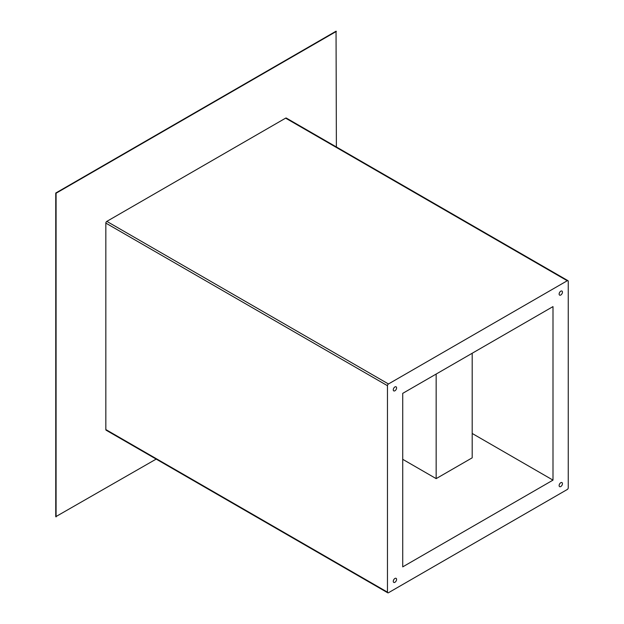 <?xml version="1.0" encoding="UTF-8"?>
<svg xmlns="http://www.w3.org/2000/svg" width="624" height="624" viewBox="0 0 624 624"><rect width="100%" height="100%" fill="white"/><g stroke="black" fill="none" stroke-linecap="round" stroke-linejoin="round"><path stroke-width="0.94" d="M560.789 295.012A2.348 1.357 120 0 0 562.325 292.945A2.348 1.357 120 0 0 561.959 291.065A2.348 1.357 120 0 0 560.789 291.182A2.348 1.357 120 0 0 559.26 293.249A2.348 1.357 120 0 0 559.619 295.129A2.348 1.357 120 0 0 560.789 295.012M394.93 390.772A2.348 1.357 120 0 0 396.458 388.705A2.348 1.357 120 0 0 396.1 386.825A2.348 1.357 120 0 0 394.93 386.942A2.348 1.357 120 0 0 393.401 389.009A2.348 1.357 120 0 0 393.76 390.889A2.348 1.357 120 0 0 394.93 390.772M394.93 582.293A2.348 1.357 120 0 0 396.458 580.226A2.348 1.357 120 0 0 396.1 578.347A2.348 1.357 120 0 0 394.93 578.464A2.348 1.357 120 0 0 393.401 580.531A2.348 1.357 120 0 0 393.76 582.41A2.348 1.357 120 0 0 394.93 582.293M560.789 486.533A2.348 1.357 120 0 0 562.325 484.466A2.348 1.357 120 0 0 561.959 482.586A2.348 1.357 120 0 0 560.789 482.703A2.348 1.357 120 0 0 559.26 484.77A2.348 1.357 120 0 0 559.619 486.65A2.348 1.357 120 0 0 560.789 486.533M402.722 459.319L436.16 478.624L472.189 457.829L472.189 353.254M436.16 478.624L436.16 374.057M552.997 480.121L552.997 306.602L402.722 393.362L402.722 566.873L552.997 480.121L472.189 433.462M387.465 592.153A1.404 0.811 120 0 0 387.761 592.8A1.404 0.811 120 0 0 388.463 592.73L567.255 489.505A1.404 0.811 120 0 0 568.253 487.781L568.253 281.323A1.404 0.811 120 0 0 567.965 280.675A1.404 0.811 120 0 0 567.255 280.745L388.463 383.971A1.404 0.811 120 0 0 387.465 385.694L387.465 592.153L105.838 429.562A1.404 0.811 120 0 0 106.127 430.201L387.761 592.8M336.383 146.975L336.047 31.2L55.747 193.034L55.747 516.695L156.179 459.1M567.965 280.675L286.33 118.076A1.404 0.811 120 0 0 285.628 118.147L106.829 221.38A1.404 0.811 120 0 0 105.838 223.103L105.838 429.562M336.383 31.395L56.082 193.222L56.082 516.89M567.255 280.745L285.628 118.147M388.463 383.971L106.829 221.38M387.465 385.694L105.838 223.103"/></g></svg>
